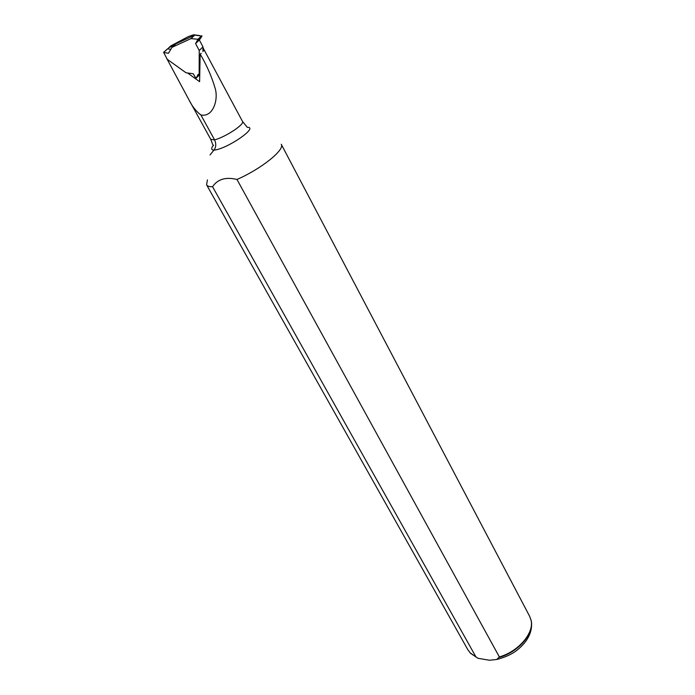 <?xml version="1.0" encoding="UTF-8"?>
<svg xmlns="http://www.w3.org/2000/svg" width="695" height="695" viewBox="0 0 695 695"><rect width="100%" height="100%" fill="white"/><g stroke="black" fill="none" stroke-linecap="round" stroke-linejoin="round"><path stroke-width="1.04" d="M199.656 35.541L195.121 35.019M210.038 154.95L213.895 150.146C216.11 147.34 216.336 143.917 214.59 139.877L200.89 114.962C213 117.62 218.578 99.854 215.207 88.482C211.671 76.485 206.658 65.026 200.16 54.088L201.255 53.263M202.966 48.693L204.026 50.709M195.139 35.15C195.008 34.333 192.567 34.898 187.806 36.861L170.9 45.853L169.189 47.39M187.598 72.992L199.604 81.68L200.16 54.088M166.574 58.18L188.91 99.733C192.063 106.239 196.06 111.313 200.89 114.962M236.969 179.466C261.337 168.885 285.237 149.607 281.249 144.256L529.72 616.448L531.136 620.557C534.081 633.188 518.34 651.545 499.366 656.931L496.743 659.486L489.428 660.25L478.004 658.287L475.893 656.827L212.557 186.72C217.665 179.154 225.806 176.73 236.969 179.466L499.366 656.931M207.431 179.901L206.571 184.8C207.353 186.182 209.351 186.825 212.557 186.72M174.541 45.053L168.876 47.668L167.764 48.841M199.682 76.102L198.813 75.477M206.571 184.8L467.987 649.964L470.645 653.396L475.893 656.827M199.691 74.556L195.929 78.405L198.153 74.426L199.152 74.556L199.23 50.5L202.975 46.895L202.949 51.612M195.582 43.55L197.971 39.241L190.925 38.633L194.756 35.115L202.01 36.097L199.369 39.997L195.582 43.55L199.23 50.5M190.925 38.633L172.004 47.338L175.965 43.776L194.756 35.115M167.391 49.067L163.646 52.42L168.442 53.272L172.004 47.338M163.646 52.42L167.217 59.275L186.034 72.784L193.253 73.757L195.929 78.405M199.7 74L199.152 74.556M199.369 39.997L202.975 46.895M167.66 48.824L170.779 49.38M212.792 144.768L210.733 139.321L214.59 139.877C225.588 137.002 244.918 124.197 242.503 121.443L202.966 47.686M213.53 145.177C210.959 148.2 211.08 149.859 213.895 150.146C226.874 149.199 259.296 126.872 247.264 127.307L242.503 121.443M170.9 45.853L168.876 47.668M469.985 652.718L476.344 657.227M499.357 657.34C518.357 652.049 534.212 633.658 531.258 621L530.911 619.54M201.741 35.714L197.971 39.241M201.976 36.166L198.205 39.702M477.952 658.269L470.645 653.396M531.136 620.557L531.258 621C532.457 628.376 530.25 635.647 524.612 642.805C518.87 649.321 512.641 655.316 496.751 659.486M210.733 139.321L189.483 100.758M198.24 39.624L202.01 36.097M163.56 52.42L167.399 48.98"/></g></svg>

